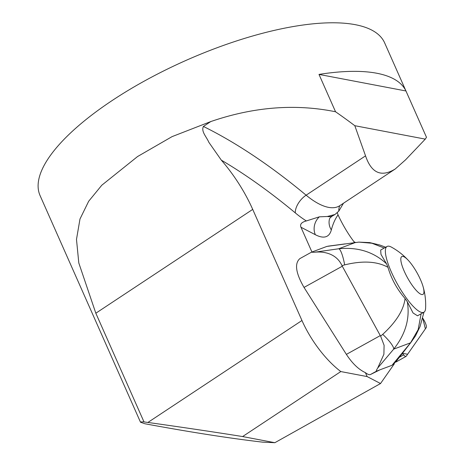 <?xml version="1.0" encoding="UTF-8"?>
<svg xmlns="http://www.w3.org/2000/svg" width="466" height="466" viewBox="0 0 466 466"><rect width="100%" height="100%" fill="white"/><g stroke="black" fill="none" stroke-linecap="round" stroke-linejoin="round"><path stroke-width="0.7" d="M304.024 287.423L342.294 266.226L342.003 265.637C336.003 252.52 322.041 251.29 314.311 252.275L311.416 252.211L299.865 258.613C294.355 263.453 295.741 273.053 304.024 287.423L346.378 354.381C352.319 363.451 358.657 369.532 365.385 372.625L367.138 376.58L340.815 371.565A62.729 26.119 56.5 0 1 301.956 320.503L252.718 209.397A86.525 36.028 56.5 0 0 221.327 160.147L208.855 142.322C206.432 136.666 200.968 131.534 203.403 126.449A499.377 207.918 -123.5 0 1 306.121 195.184L365.542 155.86C371.396 173.131 381.299 177.505 395.232 168.989L405.537 159.855L425.283 139.124A499.377 207.918 -123.5 0 1 426.483 137.301L405.95 90.975A188.445 64.454 156.1 0 0 318.994 74.414L335.549 111.764C295.269 103.58 253.679 106.848 210.789 121.562L203.403 126.449M353.939 242.67L354.306 242.151A38.631 9.576 -119.2 0 1 338.054 214.867A399.502 99.06 60.8 0 0 331.332 229.919A109.3 27.104 -119.2 0 1 315.348 234.713L300.96 227.239L311.935 252.007M300.96 227.239C299.743 224.28 301.543 222.183 306.36 220.936L319.338 216.836L327.359 216.486L335.002 214.488L338.794 211.127L343.454 203.252M274.858 442.7L242.605 436.555C217.319 432.483 179.474 426.85 147.897 422.452L143.994 421.911C141.548 421.823 140.388 421.934 140.516 422.237L144.99 423.775C190.419 432.186 229.656 438.314 262.713 442.152L274.858 442.7L380.53 383.535L394.347 363.789M143.994 421.911L95.827 313.216L78.801 262.964L76.488 239.407L79.983 219.014L88.68 201.248L101.769 185.247L137.569 156.535L172.076 136.625L210.789 121.562M426.483 137.301L384.642 42.878A188.445 64.454 156.1 0 0 112.615 100.225A188.445 64.454 156.1 0 0 40.07 195.569L140.516 422.237M337.291 212.834L338.054 214.867M380.53 383.535L367.138 376.58M242.605 436.555L340.815 371.565M365.385 372.625C367.546 374.332 369.212 374.979 370.388 374.565L379.965 369.812L391.988 365.309L410.948 342.393L396.648 360.789M335.549 111.764A499.377 207.918 -123.5 0 1 354.807 125.704L425.283 139.124M354.807 125.704L365.542 155.86M318.994 74.414L405.95 90.975M384.229 248.046L371.926 243.246L358.884 242.116L326.882 246.421L311.416 252.211M342.294 266.226L380.285 335.602L380.629 336.167L382.714 334.361C396.251 321.907 403.702 309.966 405.065 298.543C396.997 289.194 391.294 278.779 387.957 267.298C377.046 261.292 362.618 260.488 344.665 264.88L342.003 265.637M344.665 264.88A18.844 3.518 -99.2 0 0 338.695 248.768C357.731 246.864 373.674 251.873 386.524 263.803L380.978 254.413L380.675 250.056M397.294 359.81L396.712 360.835L391.988 365.309M326.882 246.421L329.759 245.955M421.113 313.781L418.153 329.625L410.546 342.825L393.665 349.151A18.844 3.961 -137.4 0 0 382.714 334.361M370.388 374.565L376.738 371.053C375.94 371.338 376.266 370.33 377.705 368.029L383.891 354.294L384.101 345.312L380.629 336.167M376.738 371.053L379.924 369.858M405.065 298.543L407.325 301.782L413.057 312.971L417.495 315.779M407.325 301.782C410.121 318.429 405.571 334.215 393.665 349.151L377.705 368.029M386.524 263.803L387.957 267.298M422.779 294.471A21.669 5.371 -119.2 0 1 403.684 269.942A21.669 5.371 -119.2 0 1 408.659 260.739A21.669 5.371 -119.2 0 1 423 286.351A21.669 5.371 -119.2 0 1 422.779 294.471M408.659 260.739A65.956 65.956 0 0 0 391.347 247.085A37.688 9.343 60.8 0 0 387.386 246.31A37.688 9.343 60.8 0 0 387.06 246.462A37.688 9.343 60.8 0 0 396.974 283.287A37.688 9.343 60.8 0 0 423.565 312.377A37.688 9.343 60.8 0 0 423.885 312.232A37.688 9.343 60.8 0 0 425.598 308.247A65.956 65.956 0 0 0 423 286.351M402.17 353.257L403.632 354.888A7.479 1.852 60.8 0 0 406.055 356.391A7.479 1.852 60.8 0 0 406.218 356.234L426.256 327.604A7.479 1.852 60.8 0 0 422.726 318.179L425.394 328.839L407.616 354.242L402.17 353.257M355.278 242.483A7.479 1.852 60.8 0 0 354.084 241.866L355.278 242.483M306.36 220.936A81.032 33.738 -123.5 0 1 295.316 212.915A484.302 201.638 56.5 0 0 221.327 160.147M338.794 211.127A15.075 13.304 25.8 0 1 339.761 205.698M331.332 229.919A15.075 14.149 14.8 0 1 329.485 218.997M147.897 422.452L301.956 320.503M95.827 313.216L252.718 209.397M295.316 212.915A15.075 8.027 129.8 0 1 306.121 195.184A65.956 27.459 56.5 0 0 339.766 205.692L339.638 205.797M327.359 216.486A94.219 23.364 60.8 0 0 332.514 215.892C330.575 217.307 329.561 218.35 329.474 219.02M315.348 234.713A15.075 13.665 117.4 0 1 319.338 216.836M346.378 354.381L380.285 335.602M314.311 252.275L338.695 248.768L355.575 242.442M398.89 357.544L403.632 354.888M395.232 168.989L339.766 205.692M334.652 214.692L332.514 215.892M328.157 246.153L345.254 243.875M385.691 247.225L379.813 245.017L369.719 242.6L358.698 242.122M410.93 342.411L415.474 335.957L420.035 326.608L423.955 312.191M387.06 246.462L380.664 250.038M423.885 312.232L417.507 315.802M395.873 362.088L406.055 356.391"/></g></svg>
